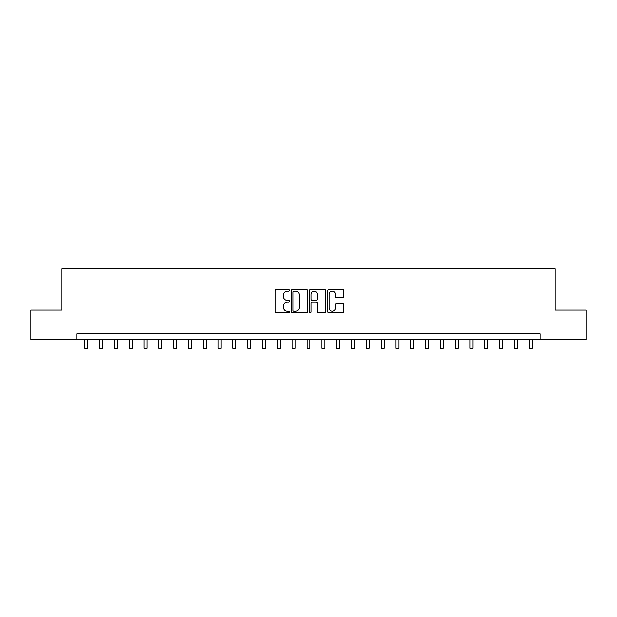 <?xml version="1.0" encoding="UTF-8"?>
<svg xmlns="http://www.w3.org/2000/svg" width="617" height="617" viewBox="0 0 617 617"><rect width="100%" height="100%" fill="white"/><g stroke="black" fill="none" stroke-linecap="round" stroke-linejoin="round"><path stroke-width="0.93" d="M289.535 290.422A0.818 0.818 0 0 0 288.725 289.604L276.362 289.604A1.165 1.165 0 0 0 275.197 290.769L275.197 311.708A1.165 1.165 0 0 0 276.362 312.873L288.725 312.873A0.818 0.818 0 0 0 289.535 312.063A0.818 0.818 0 0 0 288.725 311.246L287.121 311.246A3.725 3.725 0 0 1 283.396 307.521L283.396 305.777A3.725 3.725 0 0 1 287.121 302.052L288.725 302.052A0.818 0.818 0 0 0 289.535 301.243A0.818 0.818 0 0 0 288.725 300.425L287.121 300.425A3.725 3.725 0 0 1 283.396 296.7L283.396 294.957A3.725 3.725 0 0 1 287.121 291.232L288.725 291.232A0.818 0.818 0 0 0 289.535 290.422M342.504 297.81A1.165 1.165 0 0 0 343.661 296.646L343.661 290.769A1.165 1.165 0 0 0 342.504 289.604L328.776 289.604A1.165 1.165 0 0 0 327.612 290.769L327.612 311.708A1.165 1.165 0 0 0 328.776 312.873L342.504 312.873A1.165 1.165 0 0 0 343.661 311.708L343.661 304.613A1.165 1.165 0 0 0 342.504 303.448L336.627 303.448A1.165 1.165 0 0 0 335.463 304.613L335.463 308.13A3.116 3.116 0 0 1 332.347 311.246A3.116 3.116 0 0 1 329.239 308.13L329.239 294.348A3.116 3.116 0 0 1 332.347 291.232A3.116 3.116 0 0 1 335.463 294.348L335.463 296.646A1.165 1.165 0 0 0 336.627 297.81L342.504 297.81M76.778 339.759L30.85 339.759L30.85 310.127L61.962 310.127L61.962 268.642L555.038 268.642L555.038 310.127L586.15 310.127L586.15 339.759L540.222 339.759L540.222 333.836L76.778 333.836L76.778 339.759L540.222 339.759M307.482 290.769A1.165 1.165 0 0 0 306.317 289.604L292.589 289.604A1.165 1.165 0 0 0 291.425 290.769L291.425 311.708A1.165 1.165 0 0 0 292.589 312.873L306.317 312.873A1.165 1.165 0 0 0 307.482 311.708L307.482 290.769M310.683 289.604L324.411 289.604A1.165 1.165 0 0 1 325.575 290.769L325.575 311.708A1.165 1.165 0 0 1 324.411 312.873L318.534 312.873A1.165 1.165 0 0 1 317.369 311.708L317.369 303.217A1.165 1.165 0 0 0 316.205 302.052L312.31 302.052A1.165 1.165 0 0 0 311.145 303.217L311.145 312.063A0.818 0.818 0 0 1 310.336 312.873A0.818 0.818 0 0 1 309.518 312.063L309.518 290.769A1.165 1.165 0 0 1 310.683 289.604M293.869 291.232A0.818 0.818 0 0 0 293.052 292.049L293.052 310.428A0.818 0.818 0 0 0 293.869 311.246L295.558 311.246A3.725 3.725 0 0 0 299.284 307.521L299.284 294.957A3.725 3.725 0 0 0 295.558 291.232L293.869 291.232M317.369 294.402A3.116 3.116 0 0 0 314.261 291.293A3.116 3.116 0 0 0 311.145 294.402L311.145 299.26A1.165 1.165 0 0 0 312.31 300.425L316.205 300.425A1.165 1.165 0 0 0 317.369 299.26L317.369 294.402M84.784 339.759L84.784 348.358L87.745 348.358L87.745 339.759M99.599 339.759L99.599 348.358L102.561 348.358L102.561 339.759M114.415 339.759L114.415 348.358L117.377 348.358L117.377 339.759M129.231 339.759L129.231 348.358L132.192 348.358L132.192 339.759M144.046 339.759L144.046 348.358L147.008 348.358L147.008 339.759M158.862 339.759L158.862 348.358L161.824 348.358L161.824 339.759M173.678 339.759L173.678 348.358L176.639 348.358L176.639 339.759M188.494 339.759L188.494 348.358L191.455 348.358L191.455 339.759M203.309 339.759L203.309 348.358L206.271 348.358L206.271 339.759M218.125 339.759L218.125 348.358L221.087 348.358L221.087 339.759M232.941 339.759L232.941 348.358L235.902 348.358L235.902 339.759M247.756 339.759L247.756 348.358L250.718 348.358L250.718 339.759M262.572 339.759L262.572 348.358L265.534 348.358L265.534 339.759M277.388 339.759L277.388 348.358L280.349 348.358L280.349 339.759M292.203 339.759L292.203 348.358L295.165 348.358L295.165 339.759M307.019 339.759L307.019 348.358L309.981 348.358L309.981 339.759M321.835 339.759L321.835 348.358L324.797 348.358L324.797 339.759M336.651 339.759L336.651 348.358L339.612 348.358L339.612 339.759M351.466 339.759L351.466 348.358L354.428 348.358L354.428 339.759M366.282 339.759L366.282 348.358L369.244 348.358L369.244 339.759M381.098 339.759L381.098 348.358L384.059 348.358L384.059 339.759M395.913 339.759L395.913 348.358L398.875 348.358L398.875 339.759M410.729 339.759L410.729 348.358L413.691 348.358L413.691 339.759M425.545 339.759L425.545 348.358L428.507 348.358L428.507 339.759M440.361 339.759L440.361 348.358L443.322 348.358L443.322 339.759M455.176 339.759L455.176 348.358L458.138 348.358L458.138 339.759M469.992 339.759L469.992 348.358L472.954 348.358L472.954 339.759M484.808 339.759L484.808 348.358L487.769 348.358L487.769 339.759M499.623 339.759L499.623 348.358L502.585 348.358L502.585 339.759M514.439 339.759L514.439 348.358L517.401 348.358L517.401 339.759M529.255 339.759L529.255 348.358L532.216 348.358L532.216 339.759"/></g></svg>
